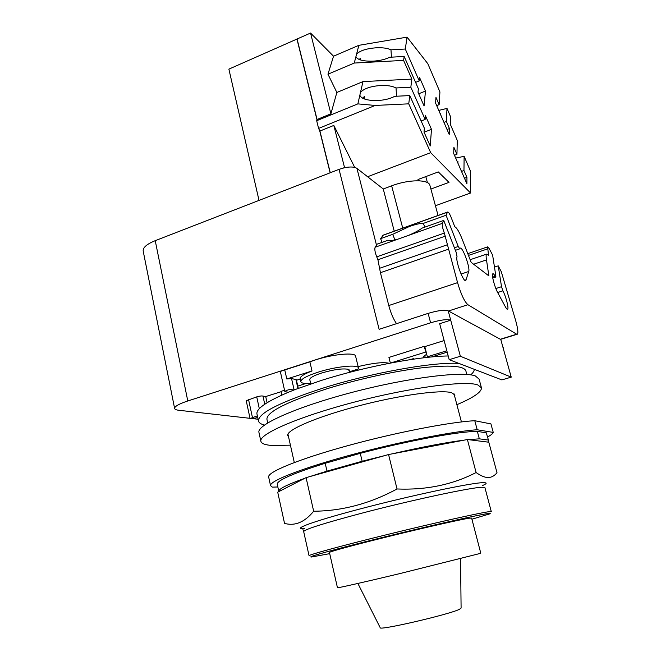 <?xml version="1.0" encoding="UTF-8"?>
<svg xmlns="http://www.w3.org/2000/svg" width="661" height="661" viewBox="0 0 661 661"><rect width="100%" height="100%" fill="white"/><g stroke="black" fill="none" stroke-linecap="round" stroke-linejoin="round"><path stroke-width="0.99" d="M357.882 583.456L380.174 627.644C377.629 631.098 449.604 614.457 459.577 609.244L461.097 608.07L460.56 558.628M478.357 553.901L480.745 553.067L471.623 518.067L469.087 518.224C460.626 519.496 425.717 527.371 390.552 536.005C355.345 544.639 329.112 551.761 329.442 552.464L337.457 587.728C337.391 588.191 364.104 582.167 399.649 573.641L478.357 553.901M329.707 553.645L311.678 556.983C305.126 557.562 335.003 549.192 381.901 537.608C428.733 526.032 477.225 515.068 487.438 513.63C490.346 513.209 490.983 513.333 489.338 514.002L471.921 519.207M303.688 531.626L309.067 555.744C308.53 554.81 342.241 545.581 388.09 534.336C433.889 523.091 478.572 513.101 488.487 511.763L491.297 511.655M488.256 477.49C491.528 477.465 494.436 475.87 496.998 472.706L488.801 442.209L467.385 439.524L476.102 472.541C480.977 475.953 485.034 477.606 488.256 477.49M467.385 439.524L388.569 454.537L306.076 477.639L277.711 492.172L284.536 523.38C294.971 526.272 304.671 522.223 313.661 511.234C342.258 511.003 370.044 503.583 397.03 488.975C426.171 490.189 452.529 484.711 476.102 472.541M306.076 477.639L313.661 511.234M388.569 454.537L397.03 488.975M278.859 491.586L278.81 491.379C278.545 488.942 287.188 484.587 304.746 478.324M488.239 440.028L479.332 438.838L477.341 431.393L486.306 432.823L488.595 440.623L487.934 442.093M468.385 439.648L479.332 438.838M392.138 453.859C421.478 447.1 445.456 442.531 464.072 440.152M362.162 461.254L326.997 471.111L325.187 463.278L360.262 453.339L362.162 461.254L384.876 455.578M309.571 476.664L326.997 471.111M277.256 484.315L277.223 484.149C277.215 480.316 293.203 473.359 325.187 463.278M486.306 432.823L488.553 440.466M360.262 453.339C408.019 440.722 459.436 431.294 477.341 431.393M477.201 429.757L474.788 420.726L490.941 423.908L493.246 432.418L477.201 429.757C452.777 431.303 397.344 442.259 348.991 455.47C300.548 468.682 269.415 481.158 270.531 485.612L272.349 487.124L277.843 486.975M493.246 432.418C492.776 433.641 490.9 435.169 487.611 436.979M268.688 477.143L268.647 476.953C267.441 472.111 298.433 459.263 346.744 445.952C394.956 432.649 450.323 421.908 474.788 420.726M360.716 60.027L360.559 58.209L359.179 59.482M440.127 113.535L440.68 113.32L440.598 114.634M457.222 161.59L457.908 161.325L457.875 163.077M418.71 93.788L425.469 91.053L424.073 105.942L418.008 92.201L418.388 88.748L404.177 56.466L389.61 57.259C385.371 59.416 379.893 60.705 373.176 61.143C363.368 61.407 357.618 59.92 355.915 56.689L356.593 54.07C359.989 50.641 366.483 48.55 376.076 47.79C382.537 47.493 387.503 48.17 390.965 49.823L391.452 57.16M394.947 239.91L392.684 234.341L409.25 226.558C415.612 224.31 420.313 223.253 423.346 223.377L424.841 227.136M494.469 267.11L498.229 265.854L501.269 271.663L515.803 321.048C517.753 328.195 518.307 332.566 517.48 334.16L516.662 334.21L467.914 304.713C464.468 301.68 461.014 294.319 457.561 282.644L444.349 233.085C442.614 228.367 441.953 225.12 442.374 223.352L443.713 220.419L422.123 228.103C418.834 230.491 414.298 232.92 408.515 235.382L397.914 239.15C392.766 240.571 389.428 240.951 387.916 240.29L377.117 244.132L375.142 247.239L397.914 239.15M423.346 223.377L446.068 215.255L458.23 246.487L459.808 248.809L460.039 248.371C462.031 245.206 470.368 267.474 468.723 271.489L465.898 280.272C463.857 283.743 455.123 260.442 457.024 256.526L456.123 252.18L443.713 220.419M498.229 265.854L501.525 286.692L502.881 290.815C505.789 296.07 508.953 308.125 507.681 309.15C507.243 309.588 506.5 308.844 505.434 306.911L497.634 292.468C494.643 287.13 491.412 274.836 492.726 273.844C493.205 273.381 494.015 274.208 495.155 276.315L495.833 277.009L495.849 276.025L492.627 255.146L489.157 248.519L487.611 246.875L488.512 255.196L486.521 254.155C486 254.857 485.992 256.765 486.496 259.897L473.631 264.235M424.081 132.225L431.484 129.341L430.237 145.957L424.015 132.076L424.362 128.217L409.779 95.581L394.708 96.316C390.345 98.696 384.685 100.1 377.737 100.522C367.59 100.712 361.617 98.976 359.832 95.316L360.501 92.375C363.988 88.549 370.681 86.261 380.596 85.517C387.272 85.244 392.411 86.054 396.022 87.954L396.559 96.225M364.806 99.125L364.566 96.299L362.641 98.208M436.698 105.628L439.127 104.661L439.929 91.945L427.816 63.696L407.069 37.132L405.292 49.03L419.239 80.906L419.603 77.618L425.469 91.053M447.043 129.482L449.455 128.548L449.216 134.489L435.574 103.042L435.971 97.365L439.127 104.661M443.969 122.392L446.382 121.45L449.455 128.548M438.764 110.404L446.993 108.412L446.382 121.45M454.471 155.277L456.941 154.335L457.28 140.454L450.281 124.21L450.571 116.766L446.993 108.412M464.493 178.255L466.939 177.346L466.906 183.799L453.702 153.517L453.892 147.304L456.941 154.335M461.51 171.422L463.964 170.505L466.939 177.346M455.693 158.078L464.121 156.335L463.964 170.505M421.148 121.013L425.139 119.443L425.469 115.766L431.484 129.341M396.022 87.954L410.828 87.211L425.139 119.443M404.177 56.466L403.59 60.391L354.271 63.051L355.915 56.689M415.587 82.394L419.239 80.906M390.965 49.823L405.292 49.03M419.446 180.808L417.992 179.511L438.293 171.926L449.009 182.37L430.906 189.046M425.8 176.586L427.436 182.643M446.068 215.255L447.538 212.065C448.315 211.652 449.521 213.437 451.149 217.428L454.768 226.74C456.891 227.756 459.519 232.3 462.642 240.364L471.153 262.343L488.859 275.885L486.496 259.897M382.116 242.356L380.596 238.662L383.206 235.126M380.596 238.662L392.684 234.341M396.542 323.667C393.378 319.106 390.791 313.066 388.775 305.539L380.43 272.696L377.927 259.756L376.729 256.865C374.969 252.279 374.44 249.065 375.142 247.239M435.434 205.736L470.549 193.012L470.525 171.199L464.121 156.335M356.593 54.07L358.849 45.328L407.069 37.132M333.532 56.21L310.554 33.05L330.897 113.824L336.854 92.466L327.963 74.206L333.532 56.21L358.849 45.328M327.963 74.206L354.271 63.051M336.854 92.466L362.98 81.6L411.853 79.097L403.59 60.391M411.853 79.097L410.828 87.211M360.501 92.375L362.98 81.6M409.779 95.581L408.746 103.835L375.184 105.446L357.857 103.884L359.832 95.316M470.549 193.012L430.691 152.674L408.746 103.835M367.607 176.735L430.691 152.674M438.069 215.461L429.956 185.534C429.113 179.214 408.754 179.205 391.651 185.832L383.264 188.98L356.94 168.398C354.544 166.812 350.429 166.572 344.579 167.704L339.052 169.34L155.228 240.67C146.907 244.066 142.883 247.503 143.173 250.982L143.197 251.122M354.717 167.407L333.813 125.425L344.579 167.704M310.554 33.05L297.086 38.999L317.057 119.484L330.897 113.824M317.057 119.484L316.685 120.723L357.857 103.884M316.685 120.723L318.585 128.416L375.184 105.446M318.585 128.416L319.924 131.052L333.813 125.425M316.974 119.765L296.954 39.057L316.999 119.674M330.178 172.785L319.726 130.647M296.954 39.057L228.88 69.132L259.021 200.399M344.439 167.588L343.53 167.944M394.229 231.176L383.264 188.98M330.277 172.752L319.924 131.052M330.136 172.802L319.627 130.465M511.234 377.142L460.362 356.254L449.191 359.683L501.864 379.901L511.234 377.142L500.782 339.514L448.216 310.868C444.498 309.654 437.805 310.496 428.13 313.388L379.125 329.335L339.052 169.34M250.032 418.322L178.726 410.258C176.165 409.96 174.793 409.349 174.611 408.415C174.628 406.375 179.015 403.896 187.782 400.971L430.6 322.799C440.3 319.916 447.001 319.048 450.711 320.18L460.362 356.254M446.836 350.768L427.427 356.766L428.733 357.246M431.493 356.973L447.2 352.156M390.354 363.079L388.932 357.427L424.131 346.364L427.427 356.766M410.117 359.658L413.282 358.675L414.323 359.039M426.775 354.263C424.478 355.535 423.404 356.568 423.536 357.361L423.808 357.799M425.618 352.082L390.486 363.054M349.57 371.722L358.32 368.978L358.493 368.053C358.593 364.17 335.895 366.384 317.982 372.209C306.638 375.96 300.92 379.1 300.829 381.637C301.3 383.198 304.589 383.834 310.678 383.545M503.277 347.628L503.161 348.091M258.104 419.239L252.833 418.644M448.216 310.868L450.711 320.18L439.672 323.716L449.191 359.683M426.271 352.338L424.792 346.62L444.134 340.572M424.131 346.364L424.792 346.62M300.168 378.745L300.144 378.646C300.028 376.638 303.986 374.076 312.009 370.97L309.885 361.848L315.123 360.014C332.97 354.106 355.651 352.098 355.601 356.196L358.469 367.954M284.552 390.246L281.057 391.353L281.892 395.063M297.781 386.09L305.836 383.554M267.085 402.731L265.714 396.542L281.132 391.709M284.841 391.527C286.709 390.048 289.741 389.23 293.938 389.089L295.541 389.395L288.229 392.32L284.841 391.527L280.421 371.936C280.57 371.308 282.007 370.639 284.751 369.937L309.885 361.848M284.751 369.937L286.808 378.993L291.534 378.513L296.318 379.703L298.293 388.346M312.009 370.97L286.808 378.993M309.761 379.588L309.745 379.521C309.827 377.778 313.76 375.622 321.535 373.06C333.408 369.598 342.183 368.326 347.851 369.235L349.347 370.804M296.442 380.265L300.243 379.067M257.716 417.438L256.435 417.826C252.973 418.768 250.85 419.008 250.081 418.553L246.223 400.715L256.732 396.873C259.756 396.022 261.83 395.757 262.962 396.096L265.714 396.542M262.962 396.096L264.755 404.235M389.197 363.302C383.595 361.898 373.242 362.988 358.13 366.574M288.551 436.838L287.692 435.525C286.213 430.088 316.041 417.066 357.667 406.135C399.236 395.179 441.044 389.469 451.57 392.684L454.908 395.071L454.702 396.443M250.081 418.553L257.369 415.835M349.942 371.606L350.082 372.201M290.41 445.15L272.671 445.522C265.35 445.084 261.409 443.647 260.864 441.209C258.798 434.112 298.334 416.719 354.428 402.086C410.464 387.404 465.468 380.282 477.812 384.933L481.456 387.842C481.621 392.056 473.425 397.666 456.883 404.689M288.229 392.32C266.623 401.566 256.195 408.754 256.939 413.885L257.005 414.174M448.216 355.982C420.065 356.163 364.979 366.591 321.75 380.306L295.541 389.395M258.996 432.633L258.938 432.368C256.782 424.841 296.128 407.027 352.082 392.37C407.986 377.654 462.956 370.895 475.399 375.977L479.093 379.108L481.382 387.577M458.891 363.41C434.095 361.699 372.036 372.655 323.535 387.941C280.09 402.095 258.401 413.075 258.468 420.875C258.823 422.743 260.831 424.139 264.474 425.064M470.723 374.886C473.069 372.804 474.259 370.945 474.284 369.317M466.823 374.465L465.889 371.003C464.245 365.83 449.513 364.781 421.693 367.83C394.485 371.143 357.642 379.24 327.203 388.685C287.014 401.739 266.92 411.894 266.904 419.14L266.961 419.396M302.953 529.585L303.68 531.551C304.754 529.321 323.931 523.248 361.22 513.341C410.729 500.294 471.409 487.347 482.009 487.264L484.943 487.702L491.288 511.622M482.431 485.587C487.107 483.579 487.355 482.613 483.174 482.687C472.4 482.538 410.101 495.684 359.311 509.152C312.81 521.364 290.666 529.701 304.514 528.626M454.413 247.809L458.23 246.487M492.619 277.157L495.155 276.315M497.659 292.509L502.881 290.815M495.849 288.543L501.525 286.692M408.515 235.382L442.374 223.352M468.467 255.41L487.562 248.9M382.653 235.432L447.456 212.198M461.056 274.059L468.723 271.489M464.84 280.239L466.129 279.81M376.729 256.865L444.349 233.085M377.927 259.756L445.522 236.068M379.844 268.201L447.671 244.653M380.43 272.696L448.48 249.189M388.775 305.539L457.561 282.644M448.48 311.009L467.914 304.713M500.303 339.258L516.662 334.21M402.731 228.128L391.651 185.832M376.489 245.124L356.94 168.398M502.93 347.248L500.782 339.514M187.782 400.971L155.228 240.67M430.6 322.799L428.13 313.388M248.528 399.459L252.411 417.364M291.534 378.513L293.938 389.089M295.872 379.422L297.937 388.478M256.732 396.873L259.319 408.688M278.81 491.379L277.223 484.149M270.531 485.612L268.647 476.953M455.396 250.329L459.651 248.867M492.759 278.025L495.725 277.042M467.79 253.65L487.611 246.875M470.136 259.715L486.521 254.155M382.769 235.283L447.538 212.065M465.303 280.471L465.898 280.272M500.542 339.382L516.927 334.326M294.302 462.526L287.948 434.145M461.428 421.925L454 393.758M174.611 408.415L143.173 250.982M300.144 378.646L300.829 381.637M424.734 355.568L425.271 357.626M349.099 369.788L349.71 372.3M309.745 379.521L310.761 383.892M260.864 441.209L258.938 432.368M256.939 413.885L258.468 420.875M266.904 419.14L267.73 422.908"/></g></svg>
